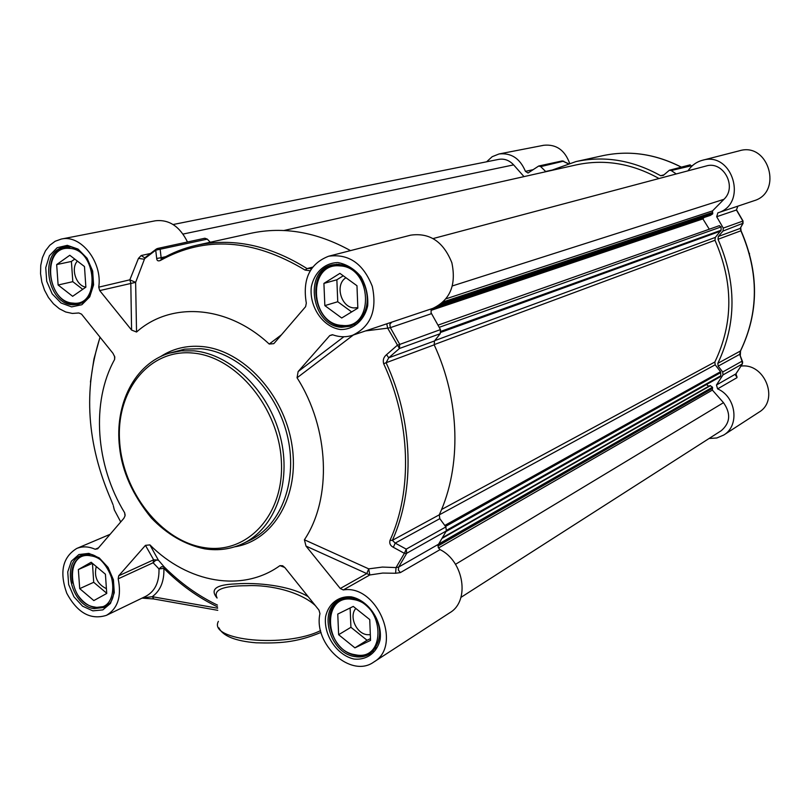 <?xml version="1.0" encoding="UTF-8"?>
<svg xmlns="http://www.w3.org/2000/svg" width="811" height="811" viewBox="0 0 811 811"><rect width="100%" height="100%" fill="white"/><g stroke="black" fill="none" stroke-linecap="round" stroke-linejoin="round"><path stroke-width="1.22" d="M187.493 242.002C179.707 226.31 168.982 219.234 155.286 220.795L61.251 239.073C80.755 234.156 102.693 262.085 98.739 287.165L99.712 290.591L135.63 282.36L144.997 257.685M150.076 253.579L141.175 255.526L138.448 258.395L143.952 259.185L155.722 250.183L207.312 239.133L204.859 238.241L157.648 248.45L155.722 250.183L156.695 258.486C156.888 260.767 158.145 261.416 160.456 260.432C205.041 235.666 253.245 238.88 305.068 270.073L310.197 270.773M207.312 239.133L210.242 242.256M197.053 245.165L250.751 233.315C283.505 226.249 316.756 232.017 350.504 250.609M365.579 330.908L387.658 328.151L399.438 348.487L440.231 333.686L440.464 329.601L431.087 312.803L431.117 310.086L432.841 308.373C450.115 300.141 456.461 284.935 451.859 262.764C443.455 241.708 429.749 232.504 410.741 235.149L328.668 256.215C348.679 253.498 363.227 263.534 372.29 286.334C377.328 310.309 370.769 326.62 352.592 335.267C346.145 337.376 339.556 337.224 332.804 334.821L329.763 335.572L332.398 334.71M440.231 333.686L434.493 340.955L388.712 357.803L399.438 348.487L399.661 344.249L390.365 327.644L431.493 313.654M440.464 329.601L397.289 345.304L386.553 354.66C383.623 357.104 382.67 360.125 383.684 363.744C410.64 421.811 412.596 490.625 389.979 540.44C389.209 543.451 390.334 545.742 393.355 547.303L395.2 543.106L439.805 518.665L445.878 526.927L406.23 549.128L395.2 543.106L392.382 540.329C415.151 490.26 413.204 421.091 386.107 362.73L434.179 344.847L434.493 340.955M434.179 344.847C460.101 400.522 461.621 466.67 439.268 514.823L392.382 540.329L389.979 540.44M439.805 518.665L439.268 514.823M343.296 589.942L369.806 574.969L382.701 573.063L395.606 573.255L396.042 567.578L382.407 567.071L368.711 568.856L366.815 573.559L340.255 588.492L343.296 589.942C376.892 584.082 402.955 645.637 373.79 662.04L449.933 612.65C470.096 601.032 464.014 561.384 440.069 549.605L438.285 547.607L438.102 545.002L446.344 530.921L445.878 526.927M340.255 588.492L306 546.077L369.806 574.969L368.711 568.856L304.399 539.771C332.094 498.471 329.479 428.532 297.059 377.784L353.353 335.014M118.7 575.8L145.453 545.357L153.644 559.803L118.7 575.8L118.183 578.841L153.117 562.763L155.742 560.249L158.338 560.077L153.644 559.803L153.117 562.763L158.986 568.927L161.561 566.696L164.258 566.98L158.338 560.077L149.903 544.891C187.746 582.845 242.225 592.932 279.927 565.642L282.654 565.754L284.914 567.659L318.976 610.125L319.95 613.633C313.127 644.218 350.93 678.695 373.79 662.04M61.251 239.073L55.138 241.272L49.795 245.257L45.487 250.802L42.425 257.624L40.753 265.379L40.55 273.652L41.817 282.046L44.504 290.135L48.457 297.525L53.485 303.831L59.345 308.738L65.742 312.002L72.351 313.441L78.849 312.975L81.536 314.141L113.013 353.373L114.797 357.022L114.604 359.476C90.944 401.911 95.556 465.382 124.63 512.745L125.147 515.147M308.18 596.673C289.608 585.309 255.992 582.257 235.585 583.91C215.959 584.65 209.785 589.364 217.084 598.042M279.927 565.642L284.732 567.457M149.903 544.891L145.453 545.357M217.764 610.318L153.938 599.015L152.255 596.693L142.452 597.93M395.606 573.255L400.37 572.596L440.069 549.605M281.447 334.801L269.211 344.046L273.712 343.671L274.463 342.941L305.615 306.659L306.315 303.132C302.341 279.217 309.792 263.575 328.668 256.215M432.841 308.373L391.307 322.291M343.884 336.747L298.124 371.58L329.763 335.572M393.355 547.303L404.375 553.345L396.042 567.578L398.677 567.051L406.727 553.264L446.344 530.921M386.553 354.66L388.712 357.803L386.107 362.73L383.684 363.744M304.399 539.771L306 546.077M406.23 549.128L404.375 553.345L406.727 553.264L406.23 549.128M386.776 323.812L387.658 328.151L390.365 327.644L389.817 324.359L391.713 322.149M298.124 371.58L297.059 377.784M138.448 258.395L129.851 279.825L98.739 287.165M269.211 344.046C227.344 304.997 170.898 301.378 136.542 332.023L135.63 282.36L129.851 279.825L130.804 283.181L131.585 330.067L99.712 290.591M156.695 258.486L161.136 257.695L160.162 249.382L157.648 248.45L156.503 248.926M161.156 259.196L161.136 257.695L165.677 256.671M311.809 268.238L307.065 268.603C269.799 245.267 232.939 237.491 196.465 245.287C184.087 248.085 172.49 252.647 161.673 258.973L160.456 260.432M131.585 330.067L136.542 332.023M118.183 578.841C121.741 596.389 117.818 608.554 106.393 615.356C90.579 620.253 77.359 612.873 66.745 593.196C59.284 572.1 62.609 557.198 76.71 548.469C82.438 546.127 88.592 546.381 95.171 549.26L97.675 548.794L123.83 518.341L125.036 515.887L124.63 512.745M114.574 356.191L114.604 359.476M100.057 337.234L100.057 337.224C83.219 389.827 86.838 443.911 110.914 499.515L113.013 504.665M120.727 521.949L114.3 509.855L113.317 505.699M114.31 509.886L113.966 508.456M217.074 597.92C212.938 589.85 222.873 585.785 246.889 585.714C271.472 584.478 301.357 592.476 315.297 605.553M73.122 303.111C100.777 306.882 96.955 248.876 69.31 248.389C41.827 245.449 45.984 302.189 73.122 303.111M85.875 287.155L72.645 296.299L58.118 285.006L56.669 264.589L69.787 255.272L84.476 266.545L85.875 287.155C76.163 285.898 70.456 268.451 77.369 261.091M69.979 247.162L65.539 247.467C40.58 251.146 48.467 303.324 73.933 303.993L79.356 303.567L84.486 301.317M74.764 259.084L71.409 261.456L72.808 281.67L82.722 289.334M58.118 285.006L72.808 281.67M56.669 264.589L71.409 261.456M94.269 606.942C121.184 613.238 117.615 559.103 90.71 555.839C63.957 550.304 67.85 603.333 94.269 606.942M106.738 593.449L93.833 600.586L79.711 588.644L78.353 569.555L91.156 562.256L105.42 574.208L106.738 593.449M78.089 595.436C82.834 602.178 88.48 606.233 95.039 607.601L104.903 606.415L108.786 603.739M86.919 554.359L82.316 555.535C73.314 560.472 70.081 569.636 72.605 583.038M96.266 566.534C93.823 576.722 97.208 584.102 106.413 588.674M92.464 563.351L93.701 582.288L106.717 593.246M79.711 588.644L93.701 582.288M78.353 569.555L92.383 563.392M355.198 654.73C386.938 662.04 384.85 603.465 352.978 599.471C321.42 593.064 323.974 650.351 355.198 654.73M370.546 640.386L354.924 647.857L338.633 634.709L337.761 614.079L353.261 606.415L369.745 619.574L370.546 640.386M347.149 597.889L339.981 600.292C319.514 610.541 331.567 652.216 355.857 655.41C361.321 656.363 366.237 655.47 370.607 652.743L376.061 647.502M355.816 608.463C348.821 616.127 356.039 633.269 366.856 634.658L370.323 634.749M350.129 607.966L350.92 627.298L367.069 640.264L370.475 638.642M338.633 634.709L350.92 627.298M354.924 647.857L367.069 640.264M341.999 325.404C374.814 329.753 372.563 266.596 339.616 265.876C306.994 262.521 309.731 324.177 341.999 325.404M357.833 308.16L341.705 317.993L324.846 305.615L323.913 283.404L339.91 273.368L356.972 285.736L357.833 308.16M342.952 264.873L333.128 265.227C304.835 271.3 313.472 325.475 342.688 326.346L351.325 325.353L354.934 324.177M345.973 277.757C334.588 284.397 340.965 307.643 354.225 307.937L357.813 307.653M343.246 275.781L336.859 279.785L337.751 301.743L351.66 311.921M324.846 305.615L337.751 301.743M323.913 283.404L336.859 279.785M663.925 174.852L660.63 175.713L663.266 175.45L669.389 170.229L671.214 170.533L676.242 173.949M486.61 161.794L492.186 156.695L499.029 153.968C511.224 152.661 520.023 158.459 525.437 171.354L528.032 173.007L538.747 166.002L540.704 166.62L563.716 161.125M688.012 170.817C691.57 165.454 696.375 161.936 702.427 160.284C732.718 150.927 748.249 204.048 717.857 212.857L716.681 216.719L723.28 228.094L722.996 231.054L743.119 223.218M551.5 170.178L545.641 171.496L540.704 166.62M722.713 371.996L718.161 366.136L739.713 354.326L742.014 361.199L722.713 371.996L722.986 374.915L716.458 385.012L717.603 388.885C736.094 396.68 739.916 425.582 723.797 435.01L716.812 437.991L709.098 438.477M716.681 216.719L736.429 210.008L742.866 221.058L742.582 223.948L740.2 228.418L718.353 236.457L722.996 231.054M740.342 355.137L740.524 350.95L717.826 363.338C736.652 323.822 736.712 282.471 718.009 239.296L740.879 230.8C759.005 272.587 758.843 312.671 740.402 351.062L739.713 354.326L742.562 361.736L742.014 361.199L742.268 364.038L735.861 373.901L716.458 385.012M660.63 175.713C632.854 160.193 604.6 155.489 575.881 161.602L550.547 170.655M569.596 163.204C564.76 150.025 556.153 144.054 543.765 145.27L499.029 153.968M737.838 206.166L736.429 210.008L737.838 206.166L753.987 200.753C783.244 192.359 768.595 141.793 739.46 150.775L702.427 160.284M717.603 388.885L736.976 377.673L736.875 376.314L735.618 375.229M723.797 435.01L758.944 412.211C779.503 400.401 764.976 362.852 741.102 366.085M742.643 362L742.44 363.663M717.826 363.338L718.161 366.136M743.038 221.038L742.947 223.532L740.2 228.418L741.051 230.76M718.353 236.457L718.009 239.296M723.28 228.094L743.038 221.018L736.55 209.907M740.575 350.727L740.524 350.95C758.984 312.549 759.157 272.476 741.041 230.75L740.727 227.698M736.003 373.709L736.976 377.673M735.83 375.848L736.875 376.314M442.563 537.683L710 385.57L712.514 387.192L712.372 390.081L723.493 402.672C731.046 413.559 730.295 422.896 721.263 430.692L460.942 597.383M706.503 384.536L708.723 386.3M719.185 225.752L721.091 226.918L721.091 230.223L715.322 237.42L714.988 240.259C733.479 282.633 733.438 323.214 714.856 362L715.18 364.808L720.543 371.702L720.827 375.757L720.259 376.77L446.009 531.55M704.11 217.47L702.904 218.899L709.28 229.219M433.246 238.525L705.996 166.042C723.26 160.375 737.534 186.824 723.919 199.313L712.524 210.89L712.666 213.911L710.416 215.341M283.931 230.506L576.084 164.927C604.185 158.844 631.83 163.376 659.029 178.521M173.098 224.525L498.684 159.382C504.341 158.429 509.318 160.264 513.637 164.886L523.997 176.616M749.536 253.853L749.374 253.245M193.91 350.849L181.218 350.839L169.073 353.231C134.748 363.693 114.371 404.101 119.552 447.307C122.086 471.434 132.659 494.974 151.282 517.925C167.188 534.469 185.03 544.789 204.788 548.865C218.352 550.943 231.115 549.169 243.077 543.522C275.233 528.346 291.98 482.454 280.373 436.835C268.999 391.186 231.125 354.113 193.91 350.849M203.875 547.557C161.095 540.957 122.704 491.861 119.622 441.346C115.922 390.77 149.092 348.72 192.836 353.049C236.528 356.576 279.278 408.349 281.407 461.915C284.185 515.553 246.656 554.937 203.875 547.557M205.112 548.794C218.575 550.872 231.226 549.118 243.077 543.522L249.737 540.339C281.792 525.204 298.519 479.534 286.993 434.179C275.689 388.783 237.988 351.944 200.895 348.72L184.726 349.156L169.073 353.231M438.447 544.272L398.677 567.051L398.363 570.052L400.37 572.596M217.652 608.22L152.255 596.693C160.446 590.702 164.319 581.254 163.883 568.369C180.194 584.67 198.097 597.514 217.571 606.902M312.6 267.154L307.065 268.603L305.068 270.073M217.47 605.107C198.168 595.842 180.427 583.129 164.258 566.98L163.883 568.369L158.986 568.927C159.341 582.176 154.982 591.29 145.909 596.257L106.393 615.356M141.175 255.526L144.743 257.898M98.506 547.82L95.171 549.26M92.849 610.855L102.825 609.892L110.489 603.414L114.28 592.669L113.418 579.794L108.045 567.376L99.256 557.938L88.845 553.376L78.89 554.552L71.378 561.171L67.739 571.887L68.661 584.589L73.943 596.805L82.56 606.172L92.849 610.855M80.938 555.565C103.626 543.745 127.763 598.031 103.96 607.439L93.904 608.645C71.52 605.817 60.937 562.783 80.938 555.565L90.133 554.531M340.64 329.54C353.687 329.641 364.403 320.315 367.687 305.767C368.356 295.559 366.126 285.898 361.007 276.784C354.458 268.978 346.763 264.244 337.944 262.582C324.846 262.774 314.404 272.354 311.343 286.739C308.971 306.74 322.971 327.279 340.64 329.54M331.902 264.944C345.699 262.632 356.485 269.191 364.271 284.6C369.897 297.688 368.721 317.699 350.453 326.245L341.634 327.269C311.85 326.377 303.05 271.117 331.902 264.944L339.11 264.244M353.9 659.019C366.521 660.428 376.902 652.885 380.095 639.778C382.67 621.267 368.66 600.393 351.396 596.866C338.724 595.72 328.597 603.516 325.616 616.502C323.275 634.749 336.808 655.156 353.9 659.019M338.674 600.383C358.908 586.343 397.826 627.876 369.897 653.879C365.447 656.657 360.429 657.559 354.853 656.586C330.097 653.331 317.811 610.825 338.674 600.383L345.233 598.052L352.501 598.082M71.632 306.882L81.87 304.723L89.717 296.877L93.589 284.864L92.667 271.056L87.101 258.273L78.049 249.089L67.333 245.338L57.125 247.73L49.43 255.718L45.73 267.691L46.714 281.285L52.178 293.866L61.048 303L71.632 306.882M64.191 247.183C85.905 240.837 109.242 290.825 78.282 304.389L72.737 304.814C46.785 304.135 38.746 250.923 64.191 247.183L68.702 246.879M234.734 546.817C273.55 540.815 300.1 495.551 291.93 444.884C284.174 394.217 243.016 349.936 201.949 346.53C186.834 345.263 173.169 348.527 160.963 356.333M320.588 630.583C285.644 648.151 207.819 640.71 218.382 621.368M671.214 170.533L692.614 165.485M538.747 166.002L562.307 160.902L568.065 163.66M576.337 161.501L602.421 155.753C629.001 150.055 655.268 153.857 681.24 167.157M532.807 169.742L525.437 171.354M737.584 206.247L717.857 212.857M722.986 374.915L742.379 363.936L735.952 373.83L735.8 375.807M455.498 564.314L723.493 402.672M438.477 548.003L712.372 390.081M437.95 546.006L712.23 388.489M437.991 545.489L712.636 387.901M438.558 544.09L712.514 387.192M442.188 538.311L710.527 385.62M446.597 530.262L720.827 375.757M445.523 526.44L720.837 372.553M444.793 525.447L720.543 371.702M439.248 514.884L715.18 364.808M441.579 509.501L714.856 362M434.098 344.655L714.988 240.259M434.747 340.64L715.322 237.42M440.849 332.348L720.786 231.054M440.931 331.314L721.091 230.223M439.268 327.299L721.091 226.918M431.016 310.39L702.904 218.899M431.564 309.295L703.036 218.189M433.601 308.099L710.639 215.26M439.035 305.341L712.666 213.911M441.366 303.638L712.798 213.192M443.384 301.864L712.382 212.523M446.162 298.772L712.524 210.89M452.447 285.908L723.919 199.313M183.043 234.065L513.637 164.886M390.872 322.433L352.592 335.267M310.441 268.725L311.85 268.177M161.359 259.084C172.277 252.708 183.975 248.105 196.465 245.287M144.987 257.695L156.259 249.089M110.103 534.317L76.71 548.469M90.447 382.072L93.934 359.07L100.006 337.163M142.047 598.123L153.472 598.934M218.96 627.876C222.843 636.027 235.18 641.004 255.972 642.799C277.484 643.346 295.447 643.133 321.044 632.377M68.398 246.889L65.539 247.467M82.104 302.898L79.356 303.567M84.699 554.511L82.316 555.535M107.194 605.32L104.903 606.415M342.952 598.589L339.981 600.292M373.435 650.939L370.607 652.743M336.92 264.224L333.128 265.227M690.273 164.826L669.389 170.229M562.307 160.902L568.308 163.579M681.362 167.127C655.379 153.837 629.062 150.045 602.421 155.753M442.624 537.581L710 385.57M438.092 325.11L719.438 225.63M432.699 308.423L710.537 215.32"/></g></svg>
